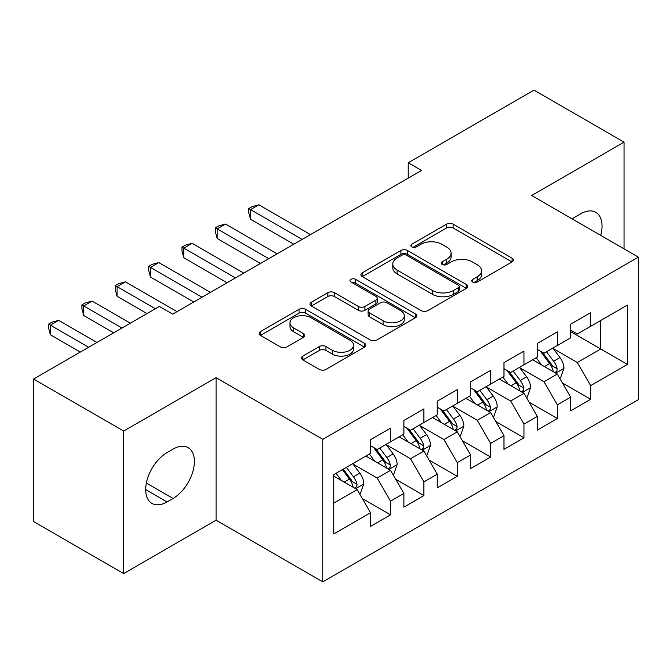 <?xml version="1.0" encoding="UTF-8"?>
<svg xmlns="http://www.w3.org/2000/svg" width="672" height="672" viewBox="0 0 672 672"><rect width="100%" height="100%" fill="white"/><g stroke="black" fill="none" stroke-linecap="round" stroke-linejoin="round"><path stroke-width="1.01" d="M472.702 282.03A3.242 1.873 0 0 0 477.28 282.03L512.072 261.946A4.628 2.671 0 0 0 513.433 260.056A4.628 2.671 0 0 0 512.072 258.166L453.138 224.137A4.628 2.671 0 0 0 446.586 224.137L411.793 244.222A3.242 1.873 0 0 0 410.844 245.549A3.242 1.873 0 0 0 411.793 246.868A3.242 1.873 0 0 0 416.38 246.868L420.882 244.272A14.818 8.551 0 0 1 441.84 244.272L446.746 247.103A14.818 8.551 0 0 1 451.088 253.151A14.818 8.551 0 0 1 446.746 259.207L442.243 261.803A3.242 1.873 0 0 0 441.294 263.13A3.242 1.873 0 0 0 442.243 264.449A3.242 1.873 0 0 0 446.83 264.449L451.332 261.853A14.818 8.551 0 0 1 472.29 261.853L477.204 264.684A14.818 8.551 0 0 1 481.538 270.732A14.818 8.551 0 0 1 477.204 276.788L472.702 279.384A3.242 1.873 0 0 0 471.752 280.711A3.242 1.873 0 0 0 472.702 282.03L472.702 279.384M302.837 356.093A4.628 2.671 0 0 0 301.484 357.983A4.628 2.671 0 0 0 302.837 359.873L319.376 369.415A4.628 2.671 0 0 0 325.92 369.415L364.56 347.113A4.628 2.671 0 0 0 365.921 345.223A4.628 2.671 0 0 0 364.56 343.333L305.626 309.305A4.628 2.671 0 0 0 299.074 309.305L260.434 331.607A4.628 2.671 0 0 0 259.081 333.497A4.628 2.671 0 0 0 260.434 335.387L280.409 346.92A4.628 2.671 0 0 0 286.961 346.92L303.492 337.378A4.628 2.671 0 0 0 304.853 335.488A4.628 2.671 0 0 0 303.492 333.598L293.588 327.877A12.39 7.148 0 0 1 289.96 322.82A12.39 7.148 0 0 1 297.604 316.21A12.39 7.148 0 0 1 311.111 317.764L349.91 340.166A12.39 7.148 0 0 1 353.539 345.223A12.39 7.148 0 0 1 345.887 351.826A12.39 7.148 0 0 1 332.388 350.28L325.92 346.542A4.628 2.671 0 0 0 319.376 346.542L302.837 356.093L302.837 359.873M123.673 431.046L123.673 573.569L216.073 520.22L216.073 377.698L123.673 431.046L33.6 379.042L159.365 306.432L172.704 314.143L421.562 170.461L408.223 162.758L408.223 178.164M216.073 377.698L322.82 439.328L638.4 257.132L638.4 399.655L322.82 581.851L322.82 439.328M624.053 248.85L624.053 142.153L531.653 195.502L638.4 257.132M624.053 142.153L533.988 90.149L408.223 162.758M421.21 310.624A4.628 2.671 0 0 0 427.762 310.624L466.393 288.313A4.628 2.671 0 0 0 467.754 286.423A4.628 2.671 0 0 0 466.393 284.533L407.459 250.505A4.628 2.671 0 0 0 400.907 250.505L362.267 272.815A4.628 2.671 0 0 0 360.914 274.705A4.628 2.671 0 0 0 362.267 276.595L421.21 310.624M352.271 282.736A3.242 1.873 0 0 1 355.555 283.189L355.555 279.334L415.481 313.933A4.628 2.671 0 0 1 416.833 315.823A4.628 2.671 0 0 1 415.481 317.713L376.841 340.024A4.628 2.671 0 0 1 370.289 340.024L311.354 305.995L311.354 302.215A4.628 2.671 0 0 0 309.994 304.105A4.628 2.671 0 0 0 311.354 305.995M311.354 302.215L327.886 292.664A4.628 2.671 0 0 1 334.438 292.664L358.344 306.466A4.628 2.671 0 0 0 364.888 306.466L375.858 300.132A4.628 2.671 0 0 0 377.219 298.242A4.628 2.671 0 0 0 375.858 296.352L350.969 281.988A3.242 1.873 0 0 1 350.02 280.661A3.242 1.873 0 0 1 352.027 278.93A3.242 1.873 0 0 1 355.555 279.334M570.679 331.666L600.701 349.003L600.701 320.494L627.388 305.088L590.696 326.273L590.696 312.598L570.679 324.156L570.679 337.831L557.34 345.534L557.34 331.859L537.323 343.417L537.323 357.092L523.975 364.795L523.975 351.12L503.966 362.67L503.966 376.345L490.619 384.056L490.619 370.381L470.602 381.931L470.602 395.606L457.262 403.309L457.262 389.634L437.245 401.192L437.245 414.868L423.898 422.57L423.898 408.895L403.889 420.454L403.889 434.129L390.541 441.832L390.541 428.156L370.524 439.715L370.524 453.39L333.833 474.575L333.833 533.896L370.524 512.711L357.185 489.594L333.833 476.112M627.388 305.088L627.388 364.409L590.696 385.594L577.349 362.485L553.165 348.516M562.506 382.998L590.696 399.269L590.696 385.594M590.696 399.269L570.679 410.827L570.679 397.152L557.34 404.855L543.992 381.738L519.809 367.777M529.15 402.251L557.34 418.53L557.34 404.855M557.34 418.53L537.323 430.08L537.323 416.413L523.975 424.116L510.636 400.999L486.452 387.038M495.793 421.512L523.975 437.791L523.975 424.116M523.975 437.791L503.966 449.341L503.966 435.666L490.619 443.377L477.28 420.26L453.088 406.3M462.428 440.773L490.619 457.044L490.619 443.377M490.619 457.044L470.602 468.602L470.602 454.927L457.262 462.63L443.915 439.522L419.731 425.561M429.072 460.034L457.262 476.305L457.262 462.63M457.262 476.305L437.245 487.864L437.245 474.188L423.898 481.891L410.558 458.783L386.375 444.814M395.716 479.296L423.898 495.566L423.898 481.891M423.898 495.566L403.889 507.125L403.889 493.45L390.541 501.152L377.202 478.044L353.01 464.075M362.351 498.548L390.541 514.828L390.541 501.152M390.541 514.828L370.524 526.386L370.524 512.711M370.524 445.687L377.202 449.534L390.541 441.832M333.833 503.076L357.185 489.594M403.889 426.426L410.558 430.273L423.898 422.57M377.202 478.044L390.541 470.333L365.854 456.086M403.889 493.45L390.541 470.333M437.245 407.165L443.915 411.02L457.262 403.309M410.558 458.783L423.898 451.08L399.218 436.825M437.245 474.188L423.898 451.08M470.602 387.904L477.28 391.759L490.619 384.056M443.915 439.522L457.262 431.819L432.575 417.564M470.602 454.927L457.262 431.819M503.966 368.642L510.636 372.498L523.975 364.795M477.28 420.26L490.619 412.558L465.931 398.303M503.966 435.666L490.619 412.558M537.323 349.381L543.992 353.237L557.34 345.534M510.636 400.999L523.975 393.296L499.296 379.042M537.323 416.413L523.975 393.296M570.679 330.128L577.349 333.976L590.696 326.273M543.992 381.738L557.34 374.035L532.652 359.789M570.679 397.152L557.34 374.035M33.6 379.042L33.6 521.564L123.673 573.569M216.073 520.22L322.82 581.851M577.349 362.485L600.701 349.003L627.388 364.409M600.726 235.385A30.19 17.43 120 0 0 595.787 212.302A30.19 17.43 120 0 0 580.692 213.797L574.686 217.266A30.19 17.43 120 0 0 572.166 218.887M167.034 452.617A30.19 17.43 120 0 0 147.311 479.22A30.19 17.43 120 0 0 151.939 503.42A30.19 17.43 120 0 0 167.034 501.925L173.04 498.456A30.19 17.43 120 0 0 192.763 471.853A30.19 17.43 120 0 0 188.135 447.653A30.19 17.43 120 0 0 173.04 449.148L167.034 452.617M473.995 282.492L477.204 280.636A14.818 8.551 0 0 0 481.538 274.588L481.538 270.732M451.088 253.151L451.088 257.006A14.818 8.551 0 0 1 446.746 263.054L443.545 264.911M512.014 261.979L453.138 227.984A4.628 2.671 0 0 0 446.586 227.984L413.087 247.33M466.334 288.355L407.459 254.36A4.628 2.671 0 0 0 400.907 254.36L362.334 276.629M458.212 287.75A3.242 1.873 0 0 0 459.161 286.423A3.242 1.873 0 0 0 458.212 285.104L406.476 255.234A3.242 1.873 0 0 0 401.89 255.234L397.144 257.972A14.818 8.551 0 0 0 392.801 264.029A14.818 8.551 0 0 0 397.144 270.077L432.508 290.489A14.818 8.551 0 0 0 453.466 290.489L458.212 287.75L458.212 291.606A3.242 1.873 0 0 0 459.161 290.279L459.161 286.423M392.801 264.029L392.801 267.876A14.818 8.551 0 0 0 397.144 273.924L397.144 270.077M458.212 291.606L453.466 294.344A14.818 8.551 0 0 1 432.508 294.344L397.144 273.924M311.413 306.029L327.886 296.52L327.886 292.664M377.219 298.242L377.219 302.098A4.628 2.671 0 0 1 375.858 303.988L364.888 310.321A4.628 2.671 0 0 1 358.344 310.321L334.438 296.52A4.628 2.671 0 0 0 327.886 296.52M355.555 283.189L415.414 317.747M383.141 320.788A12.39 7.148 0 0 0 396.64 322.333A12.39 7.148 0 0 0 404.292 315.731A12.39 7.148 0 0 0 400.663 310.674L386.988 302.778A4.628 2.671 0 0 0 380.444 302.778L369.474 309.112A4.628 2.671 0 0 0 368.113 311.002A4.628 2.671 0 0 0 369.474 312.892L383.141 320.788L383.141 324.635A12.39 7.148 0 0 0 396.64 326.189A12.39 7.148 0 0 0 404.292 319.578L404.292 315.731M368.113 311.002L368.113 314.857A4.628 2.671 0 0 0 369.474 316.747L369.474 312.892M383.141 324.635L369.474 316.747M353.539 345.223L353.539 349.07A12.39 7.148 0 0 1 345.887 355.681A12.39 7.148 0 0 1 332.388 354.127L325.92 350.398A4.628 2.671 0 0 0 319.376 350.398L302.904 359.906M289.96 322.82L289.96 326.668A12.39 7.148 0 0 0 293.588 331.724L293.588 327.877M303.433 337.411L293.588 331.724M364.501 347.147L305.626 313.152A4.628 2.671 0 0 0 299.074 313.152L260.501 335.429M559.81 378.311L560.608 377.849L563.942 368.222A12.499 7.216 -120 0 0 559.952 357.571L552.863 348.113M541.573 364.938L536.189 357.748M533.669 360.368L533.056 359.554M310.481 234.595L258.871 204.8L250.53 209.622L250.53 219.248L293.798 244.23M554.98 372.674L556.92 370.936L557.189 368.752A12.499 7.216 -120 0 0 553.61 361.234L546.529 351.775M542.48 352.363L551.233 364.048A6.367 3.679 60 0 1 552.392 365.98L557.189 368.752M540.28 351.095L549.612 363.544A12.499 7.216 60 0 1 553.19 371.062L553.442 371.792M250.53 219.248L248.699 212.411L248.699 208.555L302.14 239.408M248.699 208.555L252.034 206.632L258.871 204.8M526.445 397.572L527.251 397.11L530.586 387.484A12.499 7.216 -120 0 0 526.596 376.832L519.506 367.374M508.217 384.199L502.824 377.009M500.304 379.63L499.691 378.815M277.116 253.856L225.515 224.062L217.174 228.875L217.174 238.51L260.442 263.491M521.623 391.936L523.555 390.197L523.832 388.013A12.499 7.216 -120 0 0 520.254 380.495L513.164 371.036M509.124 371.624L517.877 383.309A6.367 3.679 60 0 1 519.036 385.241L523.832 388.013M506.923 370.356L516.247 382.805A12.499 7.216 60 0 1 519.826 390.323L520.086 391.045M217.174 238.51L215.342 231.672L215.342 227.816L268.783 258.67M215.342 227.816L218.677 225.893L225.515 224.062M493.088 416.833L493.886 416.371L497.221 406.736A12.499 7.216 -120 0 0 493.231 396.094L486.15 386.635M474.852 403.452L469.468 396.262M466.948 398.891L466.334 398.076M243.76 273.118L192.158 243.323L183.817 248.136L183.817 257.771L227.077 282.744M488.267 411.197L490.199 409.458L490.476 407.274A12.499 7.216 -120 0 0 486.898 399.756L479.808 390.298M475.768 390.886L484.52 402.57A6.367 3.679 60 0 1 485.671 404.502L490.476 407.274M473.567 389.617L482.891 402.066A12.499 7.216 60 0 1 486.469 409.584L486.721 410.306M183.817 257.771L181.978 250.933L181.978 247.078L235.418 277.931M181.978 247.078L185.321 245.154L192.158 243.323M459.732 436.094L460.53 435.632L463.865 425.998A12.499 7.216 -120 0 0 459.875 415.355L452.785 405.896M441.496 422.713L436.111 415.523M433.591 418.152L432.978 417.329M210.403 292.379L158.794 262.584L150.461 267.397L150.461 277.024L193.721 302.005M454.902 430.458L456.842 428.711L457.111 426.535A12.499 7.216 -120 0 0 453.533 419.017L446.452 409.55M442.403 410.147L451.156 421.831A6.367 3.679 60 0 1 452.315 423.763L457.111 426.535M440.202 408.87L449.534 421.327A12.499 7.216 60 0 1 453.113 428.845L453.365 429.568M150.461 277.024L148.621 270.194L148.621 266.339L202.062 297.192M148.621 266.339L151.956 264.415L158.794 262.584M426.367 455.356L427.174 454.894L430.508 445.259A12.499 7.216 -120 0 0 426.518 434.616L419.429 425.158M408.139 441.974L402.746 434.784M400.226 437.413L399.613 436.59M177.047 311.64L125.437 281.845L117.096 286.658L117.096 296.285L147.017 313.564M421.546 449.719L423.486 447.972L423.755 445.796A12.499 7.216 -120 0 0 420.176 438.27L413.087 428.812M409.046 429.4L417.799 441.084A6.367 3.679 60 0 1 418.958 443.024L423.755 445.796M406.846 428.131L416.178 440.588A12.499 7.216 60 0 1 419.756 448.106L420.008 448.829M117.096 296.285L115.265 289.447L115.265 285.6L155.358 308.75M115.265 285.6L118.6 283.668L125.437 281.845M393.011 474.608L393.809 474.146L397.144 464.52A12.499 7.216 -120 0 0 393.154 453.877L386.072 444.41M374.774 461.236L369.39 454.045M366.87 456.666L366.257 455.851M130.343 323.19L92.081 301.098L83.74 305.92L83.74 315.546L113.66 332.825M388.189 468.98L390.121 467.233L390.398 465.049A12.499 7.216 -120 0 0 386.82 457.531L379.73 448.073M375.69 448.661L384.443 460.345A6.367 3.679 60 0 1 385.594 462.277L390.398 465.049M373.489 447.392L382.813 459.841A12.499 7.216 60 0 1 386.392 467.368L386.644 468.09M83.74 315.546L81.9 308.708L81.9 304.861L122.002 328.003M81.9 304.861L85.243 302.929L92.081 301.098M359.654 493.87L360.452 493.408L363.787 483.781A12.499 7.216 -120 0 0 359.797 473.13L352.708 463.672M341.418 480.497L336.034 473.306M96.978 342.451L58.716 320.359L50.383 325.172L50.383 334.807L80.304 352.078M354.824 488.233L356.765 486.494L357.034 484.31A12.499 7.216 -120 0 0 353.455 476.792L346.374 467.334M343.241 469.14L351.078 479.606A6.367 3.679 60 0 1 352.237 481.538L357.034 484.31M342.367 469.644L349.457 479.102A12.499 7.216 60 0 1 353.035 486.62L353.287 487.343M50.383 334.807L48.544 327.97L48.544 324.114L88.645 347.264M48.544 324.114L51.878 322.19L58.716 320.359M477.204 280.636L477.204 276.788M442.243 264.449L442.243 261.803M446.746 263.054L446.746 259.207M411.793 246.868L411.793 244.222M446.586 227.984L446.586 224.137M453.138 227.984L453.138 224.137M512.072 261.946L512.072 258.166M362.267 276.595L362.267 272.815M400.907 254.36L400.907 250.505M407.459 254.36L407.459 250.505M466.393 288.313L466.393 284.533M432.508 294.344L432.508 290.489M453.466 294.344L453.466 290.489M334.438 296.52L334.438 292.664M358.344 310.321L358.344 306.466M364.888 310.321L364.888 306.466M375.858 303.988L375.858 300.132M415.481 317.713L415.481 313.933M319.376 350.398L319.376 346.542M325.92 350.398L325.92 346.542M332.388 354.127L332.388 350.28M303.492 337.378L303.492 333.598M260.434 335.387L260.434 331.607M299.074 313.152L299.074 309.305M305.626 313.152L305.626 309.305M364.56 347.113L364.56 343.333M145.69 489.594L167.034 501.925M146.362 483.05L173.04 498.456M555.769 373.136L563.858 368.466M553.61 361.234L559.952 357.571M544.387 366.559L549.612 363.544M522.413 392.389L530.502 387.719M520.254 380.495L526.596 376.832M511.031 385.82L516.247 382.805M489.048 411.65L497.137 406.98M486.898 399.756L493.231 396.094M477.666 405.082L482.891 402.066M455.692 430.912L463.781 426.241M453.533 419.017L459.875 415.355M444.31 424.343L449.534 421.327M422.335 450.173L430.424 445.502M420.176 438.27L426.518 434.616M410.953 443.604L416.178 440.588M388.97 469.434L397.06 464.764M386.82 457.531L393.154 453.877M377.588 462.857L382.813 459.841M355.614 488.695L363.703 484.025M353.455 476.792L359.797 473.13M344.232 482.118L349.457 479.102"/></g></svg>
